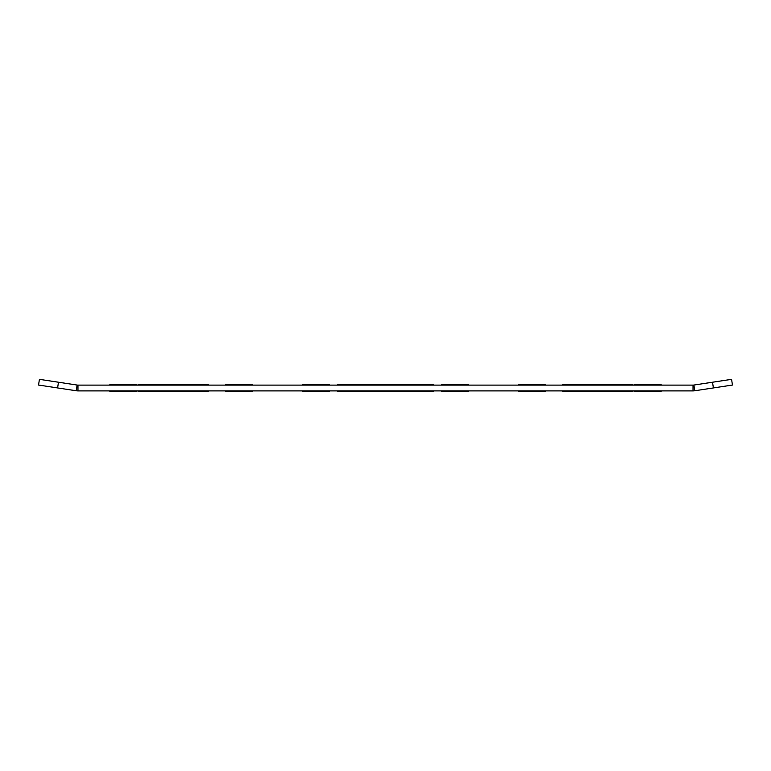<?xml version="1.0" encoding="UTF-8"?>
<svg xmlns="http://www.w3.org/2000/svg" width="771" height="771" viewBox="0 0 771 771"><rect width="100%" height="100%" fill="white"/><g stroke="black" fill="none" stroke-linecap="round" stroke-linejoin="round"><path stroke-width="1.16" d="M634.148 391.668L661.133 391.668L634.148 391.668M545.482 391.668L518.497 391.668L545.482 391.668M441.397 391.668L468.382 391.668L441.397 391.668M302.618 391.668L329.603 391.668L302.618 391.668M252.502 391.668L225.518 391.668L252.502 391.668M109.867 391.668L136.852 391.668L109.867 391.668M138.78 391.668C121.452 391.668 121.452 391.668 138.78 391.668L208.17 391.668C225.498 391.668 225.498 391.668 208.17 391.668C225.498 391.668 225.498 391.668 208.17 391.668C225.498 391.668 225.498 391.668 208.17 391.668L138.78 391.668C121.452 391.668 121.452 391.668 138.78 391.668C121.452 391.668 121.452 391.668 138.78 391.668L208.17 391.668L138.78 391.668M562.83 391.668L632.22 391.668C649.548 391.668 649.548 391.668 632.22 391.668C649.548 391.668 649.548 391.668 632.22 391.668C649.548 391.668 649.548 391.668 632.22 391.668L562.83 391.668C545.502 391.668 545.502 391.668 562.83 391.668L632.22 391.668L562.83 391.668C545.502 391.668 545.502 391.668 562.83 391.668L632.22 391.668L562.83 391.668C545.502 391.668 545.502 391.668 562.83 391.668M337.312 391.668L433.688 391.668C451.016 391.668 451.016 391.668 433.688 391.668L337.312 391.668C319.984 391.668 319.984 391.668 337.312 391.668M634.148 384.344L661.133 384.344L634.148 384.344M545.482 384.344L518.497 384.344L545.482 384.344M441.397 384.344L468.382 384.344L441.397 384.344M302.618 384.344L329.603 384.344L302.618 384.344M252.502 384.344L225.518 384.344L252.502 384.344M109.867 384.344L136.852 384.344L109.867 384.344M138.78 384.344C121.452 384.344 121.452 384.344 138.78 384.344L208.17 384.344C225.498 384.344 225.498 384.344 208.17 384.344C225.498 384.344 225.498 384.344 208.17 384.344C225.498 384.344 225.498 384.344 208.17 384.344L138.78 384.344C121.452 384.344 121.452 384.344 138.78 384.344C121.452 384.344 121.452 384.344 138.78 384.344L208.17 384.344L138.78 384.344M562.83 384.344L632.22 384.344C649.548 384.344 649.548 384.344 632.22 384.344C649.548 384.344 649.548 384.344 632.22 384.344C649.548 384.344 649.548 384.344 632.22 384.344L562.83 384.344C545.502 384.344 545.502 384.344 562.83 384.344L632.22 384.344L562.83 384.344C545.502 384.344 545.502 384.344 562.83 384.344L632.22 384.344L562.83 384.344C545.502 384.344 545.502 384.344 562.83 384.344M337.312 384.344L433.688 384.344C451.016 384.344 451.016 384.344 433.688 384.344L337.312 384.344C319.984 384.344 319.984 384.344 337.312 384.344M693.033 390.897L693.033 385.115A5.782 5.782 0 0 0 693.9 385.047L712.529 382.223L713.397 387.938L694.767 390.762A11.565 11.565 0 0 1 693.033 390.897L77.967 390.897A11.565 11.565 0 0 1 76.233 390.762L57.603 387.938L58.471 382.223L39.417 379.332L38.55 385.047L57.603 387.938M693.033 385.115L77.967 385.115A5.782 5.782 0 0 1 77.1 385.047L58.471 382.223M713.397 387.938L732.45 385.047L731.583 379.332L712.529 382.223M76.233 390.762L77.1 385.047M77.967 385.115L77.967 390.897M693.9 385.047L694.767 390.762"/></g></svg>
